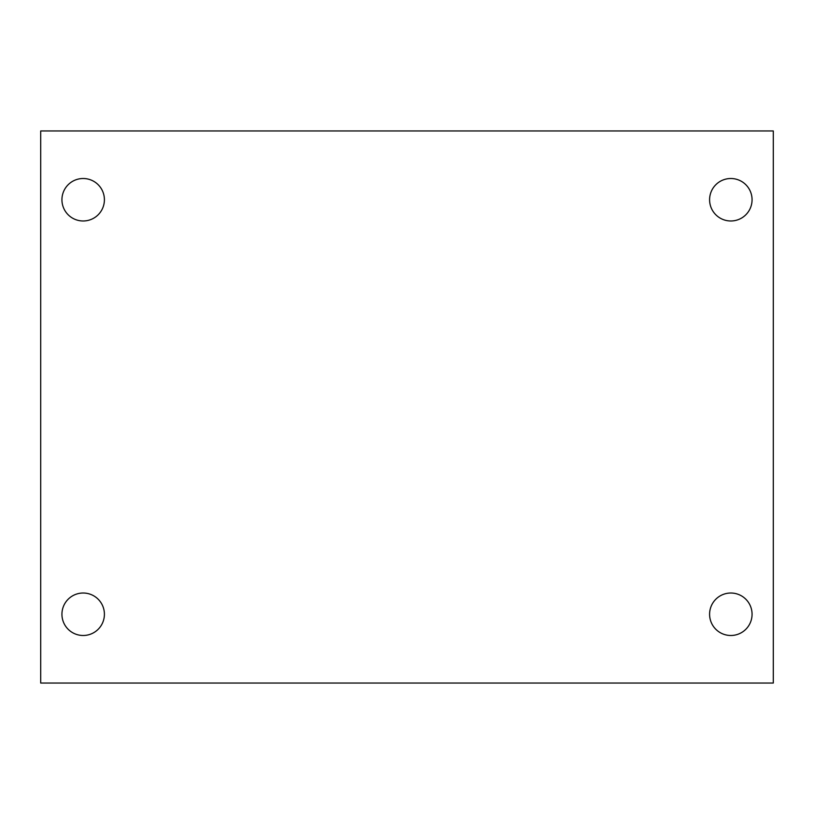 <?xml version="1.0" encoding="UTF-8"?>
<svg xmlns="http://www.w3.org/2000/svg" width="814" height="814" viewBox="0 0 814 814"><rect width="100%" height="100%" fill="white"/><g stroke="black" fill="none" stroke-linecap="round" stroke-linejoin="round"><path stroke-width="1.22" d="M40.7 130.952L773.3 130.952L773.3 683.048L40.7 683.048L40.7 130.952M83.17 593.019A21.235 21.235 0 0 1 104.406 614.255A21.235 21.235 0 0 1 83.17 635.49A21.235 21.235 0 0 1 61.935 614.255A21.235 21.235 0 0 1 83.17 593.019M730.83 593.019A21.235 21.235 0 0 1 752.065 614.255A21.235 21.235 0 0 1 730.83 635.49A21.235 21.235 0 0 1 709.594 614.255A21.235 21.235 0 0 1 730.83 593.019M730.83 178.51A21.235 21.235 0 0 1 752.065 199.745A21.235 21.235 0 0 1 730.83 220.981A21.235 21.235 0 0 1 709.594 199.745A21.235 21.235 0 0 1 730.83 178.51M83.17 178.51A21.235 21.235 0 0 1 104.406 199.745A21.235 21.235 0 0 1 83.17 220.981A21.235 21.235 0 0 1 61.935 199.745A21.235 21.235 0 0 1 83.17 178.51"/></g></svg>
